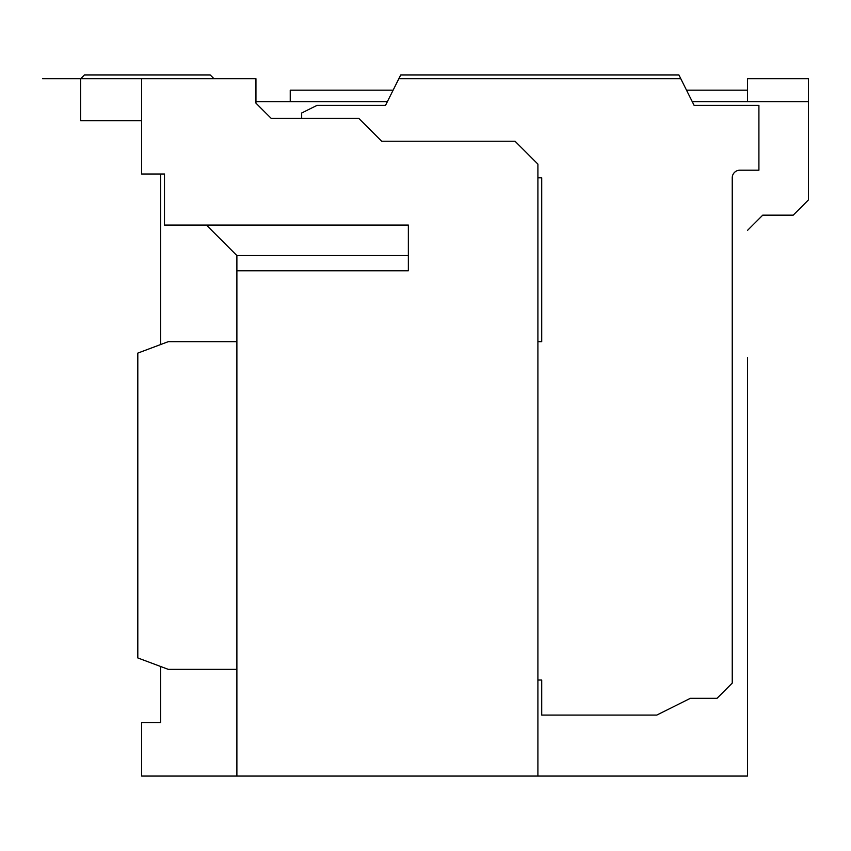 <?xml version="1.0" encoding="UTF-8"?>
<svg xmlns="http://www.w3.org/2000/svg" width="851" height="851" viewBox="0 0 851 851"><rect width="100%" height="100%" fill="white"/><g stroke="black" fill="none" stroke-linecap="round" stroke-linejoin="round"><path stroke-width="1.28" d="M160.669 666.514L160.669 722.712L141.617 722.712L141.617 776.059L747.486 776.059L747.486 357.675M214.016 78.749L210.208 74.941L84.462 74.941L80.654 78.749L42.55 78.749L141.617 78.749L141.617 174.008L164.488 174.008L164.488 225.068L408.352 225.068L408.352 270.799L236.886 270.799L236.886 255.555L206.399 225.068M160.669 344.527L160.669 174.008M160.669 722.712L160.669 706.713M747.486 101.609L747.486 78.749L808.45 78.749L808.45 101.609L692.235 101.609M387.396 101.609L255.938 101.609L255.938 103.141L271.182 118.374L358.814 118.374L381.684 141.245L515.046 141.245L537.906 164.105L537.906 776.059M141.617 78.749L255.938 78.749L255.938 103.141M301.658 118.374L301.658 113.045L316.902 105.418L385.492 105.418L400.736 74.941L678.896 74.941L694.139 105.418L758.911 105.418L758.911 170.2L739.859 170.2A7.616 7.616 0 0 0 732.243 177.816L732.243 683.087L716.999 698.331L690.331 698.331L656.791 715.095L541.715 715.095L541.715 680.034L537.906 680.034M808.45 101.609L808.45 199.921L793.206 215.165L762.719 215.165L747.486 230.408L762.719 215.165M236.886 776.059L236.886 270.799M537.906 177.816L541.715 177.816L541.715 341.666L537.906 341.666M236.886 341.666L168.296 341.666L137.809 353.101L137.809 657.94L168.296 669.365L236.886 669.365M408.352 255.555L236.886 255.555M393.109 90.185L290.234 90.185L290.234 101.609M686.512 90.185L747.486 90.185M80.654 78.749L42.55 78.749L80.654 78.749L42.55 78.749L80.654 78.749L42.55 78.749L80.654 78.749L42.55 78.749L80.654 78.749L42.55 78.749L80.654 78.749L42.55 78.749L80.654 78.749L42.55 78.749L80.654 78.749L42.55 78.749L80.654 78.749L42.55 78.749L80.654 78.749L42.55 78.749L80.654 78.749L42.55 78.749L80.654 78.749L42.55 78.749L80.654 78.749L42.55 78.749L80.654 78.749L42.55 78.749L80.654 78.749L42.55 78.749L80.654 78.749L42.55 78.749L80.654 78.749L42.55 78.749L80.654 78.749L42.55 78.749L80.654 78.749L42.55 78.749L80.654 78.749L80.654 120.661L141.617 120.661M398.832 78.749L680.8 78.749"/></g></svg>
